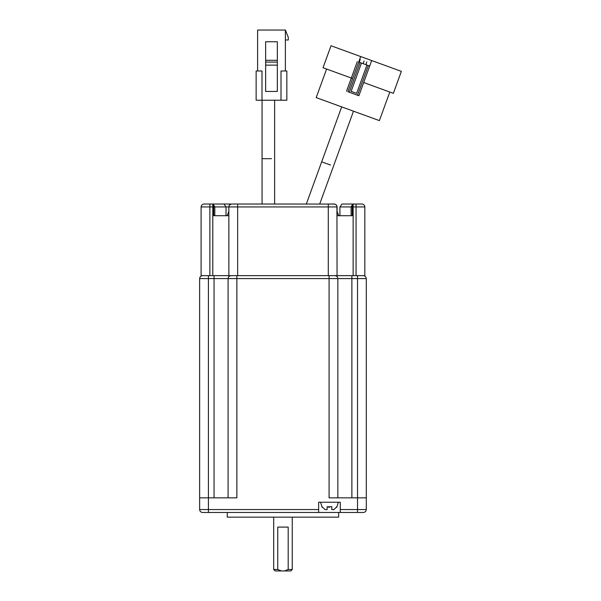 <?xml version="1.0" encoding="UTF-8"?>
<svg xmlns="http://www.w3.org/2000/svg" width="601" height="601" viewBox="0 0 601 601"><rect width="100%" height="100%" fill="white"/><g stroke="black" fill="none" stroke-linecap="round" stroke-linejoin="round"><path stroke-width="0.9" d="M281.463 570.95L275.145 570.95L273.688 569.485L277.745 569.485L277.745 527.092L288.187 527.092L288.187 569.485L284.476 570.95L281.463 570.95L277.745 569.485M288.187 569.485L292.251 569.485L290.786 570.95L284.476 570.95M292.251 517.153L292.251 569.485M338.663 517.153L227.268 517.153L338.663 517.153L338.663 512.473M214.054 497.853L214.054 278.571L228.087 278.571L228.087 497.853M236.862 275.649L236.862 497.853L199.637 497.853L199.637 278.571C199.825 276.806 200.802 275.836 202.567 275.649M337.845 497.853L337.845 278.571C337.664 276.806 336.688 275.836 334.922 275.649M363.372 275.649C365.138 275.836 366.107 276.806 366.294 278.571L366.294 497.853L329.078 497.853L329.078 278.571L228.087 278.571C228.275 276.806 229.251 275.836 231.009 275.649M366.294 497.853L366.294 509.55C366.107 511.316 365.138 512.285 363.372 512.473L202.567 512.473C200.802 512.285 199.825 511.316 199.637 509.55L199.637 497.853M331.797 506.478L331.797 509.648L331.797 506.478M329.453 507.349L327.117 506.786L331.797 506.786L331.797 509.648L333.84 509.648L336.763 506.786L333.84 509.648M322.144 506.786L325.073 509.648L327.117 509.648L327.117 506.786M318.635 512.473L318.635 502.241L340.271 502.241L340.271 512.473M228.853 211.439L227.125 215.714L228.853 215.714L228.853 206.939L228.876 275.649L364.837 275.649L364.837 206.939C364.649 205.174 363.673 204.205 361.907 204.017L362.771 204.145M336.928 206.083L337.056 275.649M246.079 204.017L223.963 204.017L226.029 206.939L226.029 215.714M203.536 204.055L204.024 204.017C202.259 204.205 201.29 205.174 201.102 206.939L201.102 275.649L228.876 275.649M214.805 215.714L214.805 206.939L213.19 204.017L223.963 204.017M204.024 204.017L213.19 204.017L213.693 206.939L228.853 206.939L228.921 206.444M209.877 275.649L209.877 206.939L201.102 206.939L201.23 206.083M353.14 275.649L353.14 206.939L352.246 206.939L352.742 204.017L341.977 204.017L352.742 204.017L351.127 206.939L352.246 206.939L352.246 215.714L337.086 215.714L338.814 215.714L337.086 211.439M242.564 204.017L231.798 204.017C230.01 204.182 229.034 205.159 228.853 206.939L228.853 215.714L213.693 215.714L213.693 206.939L212.799 206.939L212.799 275.649M230.942 204.145L231.798 204.017C230.04 204.205 229.064 205.174 228.876 206.939L237.65 206.939L237.65 275.649M231.798 204.017L334.629 204.055M237.65 204.017L237.65 206.939L337.056 206.939C336.876 205.174 335.899 204.205 334.133 204.017M337.056 206.939L337.086 215.714L337.086 206.939C336.891 205.151 335.914 204.175 334.141 204.017L328.289 204.017L328.289 275.649M356.062 204.017L356.062 206.939L353.14 206.939L353.14 204.017L352.742 204.017L361.907 204.017M364.657 205.94L364.837 206.939L356.062 206.939L356.062 275.649M262.066 100.224L262.066 204.017M277.339 41.747L265.642 41.747L265.642 91.45L277.339 91.45L277.339 41.747M265.642 65.133L277.339 65.133M265.642 62.098L277.339 62.098M265.642 60.318L277.339 60.318M286.842 70.986L280.998 70.986L280.998 100.224L286.842 100.224L286.842 70.986M261.991 100.224L280.998 100.224L261.991 100.224L261.991 70.986L256.139 70.986L256.139 100.224L261.991 100.224L256.139 100.224M285.377 70.986L285.377 30.05L257.604 30.05L257.604 70.986M285.377 39.989L288.307 39.989L288.307 37.36L285.377 30.05M341.676 106.888L306.33 204.017M326.598 69.04L316.194 97.61L379.389 120.613L389.786 92.036M366.843 61.903C363.853 60.821 363.853 60.821 366.843 61.903L365.844 64.653M359.248 62.256L360.247 59.507L359.699 59.304M352.697 78.536L323.022 67.74L331.023 45.759L401.363 71.361L393.362 93.335L363.688 82.54M360.698 56.562L358.699 62.053L360.074 62.557L349.271 92.223L357.512 95.228L368.315 65.554L369.69 66.057L371.688 60.558M366.941 65.051L368.315 65.554L366.941 65.051L356.641 93.35L351.142 91.352L361.441 63.052L366.941 65.051L356.641 93.35L351.142 91.352L361.441 63.052L360.074 62.557L361.441 63.052M369.69 66.057L358.887 95.724L357.512 95.228L368.315 65.554M360.074 62.557L349.271 92.223L347.896 91.728L358.699 62.053M286.842 100.224L280.998 100.224M349.271 92.223L357.512 95.228M357.325 61.557L346.522 91.224M199.637 509.55L208.412 509.55L208.412 278.571L214.054 278.571L214.054 275.649M208.412 275.649L208.412 278.571L199.637 278.571M329.078 275.649L329.078 278.571L351.878 278.571L351.878 497.853M351.878 275.649L351.878 278.571L357.527 278.571L357.527 509.55L366.294 509.55M366.294 278.571L357.527 278.571L357.527 275.649M208.412 512.473L208.412 509.55L318.635 509.55M340.271 509.55L357.527 509.55L357.527 512.473M339.911 215.714L339.911 206.939L351.127 206.939L351.127 215.714M209.877 204.017L209.877 206.939L212.799 206.939L212.799 204.017M228.876 206.939L229.109 205.745L230.378 204.378M339.911 206.939L341.977 204.017M262.066 158.694L271.494 158.694L262.066 158.694M321.678 161.834L330.542 165.065L321.678 161.834M273.688 517.153L273.688 569.485M227.268 512.473L227.268 517.153M338.371 502.241L336.763 507.357M320.536 502.241L322.151 507.357M231.069 204.107L231.685 204.017M337.086 206.939L336.83 205.745L335.561 204.378M334.787 204.085L334.254 204.017M274.634 100.224L274.634 204.017M353.493 111.185L319.709 204.017M363.094 63.653L364.093 60.904"/></g></svg>

